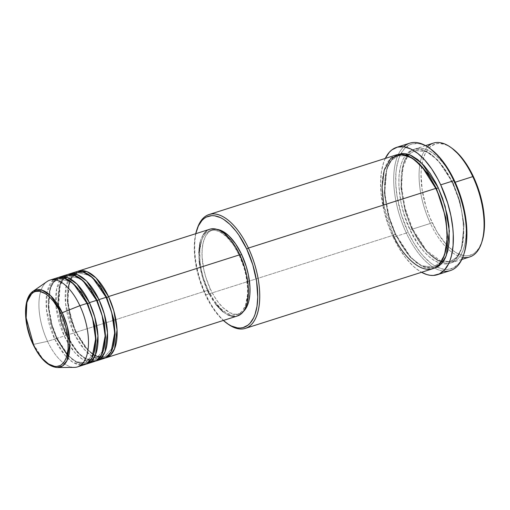 <?xml version="1.0" encoding="UTF-8"?>
<svg xmlns="http://www.w3.org/2000/svg" width="510" height="510" viewBox="0 0 510 510"><rect width="100%" height="100%" fill="white"/><g stroke="black" fill="none" stroke-linecap="round" stroke-linejoin="round"><path stroke-width="0.38" stroke-dasharray="2.55 1.91" d="M33.029 344.371A1.422 0.331 154.9 0 0 33.52 344.403L42.91 359.129L49.789 365.115L57.394 367.544A40.468 19.182 72.3 0 1 33.52 344.403L47.551 341.343A45.517 21.579 -107.7 0 0 74.409 367.378M75.276 273.953L77.781 272.754L90.009 275.527L77.781 272.754L72.764 276.184L69.207 282.648L67.294 300.76L70.482 318.629L75.505 332.048A1.422 0.331 -25.1 0 1 76.283 331.997A1.422 0.331 -25.1 0 1 76.194 332.22L71.132 318.795L67.792 300.957L69.284 282.495L72.567 275.553L77.373 271.473A45.517 21.579 72.3 0 0 76.194 332.22L207.474 290.426A45.517 21.579 -107.7 0 0 237.437 315.97L234.791 316.449M72.783 273.583L66.211 285.931L65.592 303.756L73.81 332.985A1.422 0.331 -25.1 0 1 75.505 332.048L67.607 304.323L67.983 287.277L73.918 275.005M63.24 276.618L56.661 288.972L56.043 306.797L64.26 336.02A1.422 0.331 -25.1 0 1 65.956 335.083L60.939 321.663L57.751 303.801L59.657 285.683L63.214 279.219L68.232 275.795L80.465 278.568L68.232 275.795L63.214 279.219L59.657 285.683L57.751 303.801L60.939 321.663L65.956 335.083A1.422 0.331 -25.1 0 1 66.74 335.038A1.422 0.331 -25.1 0 1 66.644 335.261L61.582 321.835L58.242 303.998L59.734 285.536L63.023 278.594L67.824 274.507A45.517 21.579 72.3 0 0 66.644 335.261L73.81 332.985A45.517 21.579 -107.7 0 0 103.772 358.53M53.69 279.659L47.118 292.013L46.493 309.838L54.71 339.061A1.422 0.331 -25.1 0 1 56.412 338.124L51.389 324.704L48.201 306.841L50.107 288.724L53.665 282.26L58.688 278.83L70.915 281.609L58.688 278.83L53.665 282.26L50.107 288.724L48.201 306.841L51.389 324.704L56.412 338.124A1.422 0.331 -25.1 0 1 57.19 338.073A1.422 0.331 -25.1 0 1 57.101 338.302L52.039 324.876L48.699 307.039L50.184 288.577L53.473 281.635L58.274 277.548A45.517 21.579 72.3 0 0 57.101 338.302L64.26 336.02A45.517 21.579 -107.7 0 0 94.229 361.564M462.71 257.352A59.746 28.324 72.3 0 1 448.182 249.218A59.746 28.324 72.3 0 1 430.37 223.425L432.072 222.487A58.325 27.648 -107.7 0 0 481.867 241.957L478.737 248.51L474.683 252.985L472.324 254.464L467.071 255.829L464.228 255.701L458.235 253.833L455.143 252.106L448.921 247.165L445.855 243.997L437.159 232.069L429.809 217.343L425.978 206.601L422.197 190.109L421.043 174.439L421.273 169.639L422.624 160.943L425.142 153.739L426.806 150.781L430.861 146.3L435.763 143.871L438.472 143.457L444.274 144.254L447.308 145.458L452.013 148.27M195.872 233.14L194.514 241.829L194.367 251.679L195.438 262.306L199.225 278.791L205.313 294.684L210.407 304.26L216.093 312.592L223.355 320.452A58.325 27.648 72.3 0 1 205.313 294.684L206.002 294.856A59.746 28.324 -107.7 0 0 227.951 324.054M443.33 271.135A66.855 31.696 72.3 0 1 406.368 233.051L408.064 232.114A65.433 31.021 -107.7 0 0 463.934 253.954M433.455 143.093A59.746 28.324 -107.7 0 0 420.367 161.848A59.746 28.324 -107.7 0 0 430.37 223.425L412.469 229.124A1.422 0.331 154.9 0 0 412.564 228.901A1.422 0.331 154.9 0 0 411.78 228.945A1.422 0.331 -25.1 0 1 412.564 228.901A1.422 0.331 -25.1 0 1 412.469 229.124C404.411 214.678 393.675 171.156 409.039 153.121C425.066 136.514 448.526 165.992 454.882 182.319A1.422 0.331 -25.1 0 1 453.186 183.256L437.924 160.166L426.666 151.75L414.789 150.533L408.153 155.065L403.448 163.614L400.924 187.572L405.138 211.204L411.78 228.945L405.138 211.204L400.924 187.572L403.448 163.614L408.153 155.065L414.789 150.533L426.666 151.75L437.924 160.166L453.186 183.256A1.422 0.331 -25.1 0 1 452.402 183.307A1.422 0.331 -25.1 0 1 452.497 183.084C446.142 166.751 422.682 137.279 406.648 153.88C391.291 171.921 402.02 215.437 410.085 229.882A1.422 0.331 -25.1 0 1 411.78 228.945A1.422 0.331 154.9 0 0 410.085 229.882L418.149 244.15L424.205 251.921L430.529 257.945L433.717 260.227L439.996 263.224L443.024 263.906L445.938 264.04L451.318 262.644L455.934 259.086L457.891 256.536L461.027 250.027L463.016 241.842L463.558 237.22L463.711 227.128L461.607 210.643L458.739 199.359L452.497 183.084L444.433 168.816L438.377 161.045L432.053 155.021L428.859 152.739L422.586 149.742L419.558 149.06L416.638 148.926L411.258 150.322L406.648 153.88L402.983 159.458L401.555 162.939L400.407 166.84L399.018 175.746L398.871 185.838L400.968 202.323L403.844 213.607L410.085 229.882C416.44 246.215 439.9 275.693 455.934 259.086C471.291 241.045 460.555 197.529 452.497 183.084A1.422 0.331 154.9 0 0 452.402 183.307A1.422 0.331 154.9 0 0 453.186 183.256L459.829 201.004L464.043 224.636L461.518 248.593L456.813 257.142L450.177 261.675L438.3 260.457L427.042 252.042L411.78 228.945L427.042 252.042L438.3 260.457L450.177 261.675L456.813 257.142L461.518 248.593L464.043 224.636L459.829 201.004L453.186 183.256A1.422 0.331 154.9 0 0 454.882 182.319A59.746 28.324 72.3 0 1 451.803 262.65A59.746 28.324 72.3 0 1 412.469 229.124L430.37 223.425A59.746 28.324 -107.7 0 0 448.182 249.218A59.746 28.324 -107.7 0 0 469.704 256.951M383.75 204.969L393.376 235.206A1.422 0.331 -25.1 0 1 395.072 234.268L388.429 216.52L384.215 192.895L386.739 168.931L391.444 160.382L398.081 155.85L406.215 155.735L414.451 159.649L406.215 155.735L398.081 155.85L391.444 160.382L386.739 168.931L384.215 192.895L388.429 216.52L395.072 234.268A1.422 0.331 -25.1 0 1 395.856 234.217A1.422 0.331 -25.1 0 1 395.76 234.447L389.079 216.686L384.712 193.086L386.809 168.778L391.246 159.745L397.666 154.549L394.523 156.398L392.33 158.438L388.665 164.016L387.23 167.497L385.241 175.682L384.47 185.226L385.643 201.278L387.944 212.536L391.361 223.731L395.76 234.447A1.422 0.331 154.9 0 0 395.856 234.217A1.422 0.331 154.9 0 0 395.072 234.268L410.333 257.365L421.591 265.774L433.468 266.998L439.958 262.631L444.624 254.433L439.958 262.631L433.468 266.998L421.591 265.774L410.333 257.365L395.072 234.268A1.422 0.331 154.9 0 0 393.376 235.206A59.746 28.324 -107.7 0 0 432.709 268.732M76.156 271.779A45.517 21.579 -107.7 0 0 73.81 332.985L66.644 335.261L78.011 352.716L86.381 359.384L95.395 361.112A45.517 21.579 72.3 0 1 66.644 335.261A1.422 0.331 154.9 0 0 66.74 335.038A1.422 0.331 154.9 0 0 65.956 335.083A1.422 0.331 154.9 0 0 64.26 336.02L57.101 338.302A1.422 0.331 154.9 0 0 57.19 338.073A1.422 0.331 154.9 0 0 56.412 338.124A1.422 0.331 154.9 0 0 54.71 339.061A45.517 21.579 -107.7 0 0 84.679 364.605M209.82 229.219A45.517 21.579 -107.7 0 0 207.474 290.426L76.194 332.22L87.561 349.675L95.931 356.343L104.945 358.071A45.517 21.579 72.3 0 1 76.194 332.22A1.422 0.331 154.9 0 0 76.283 331.997A1.422 0.331 154.9 0 0 75.505 332.048A1.422 0.331 154.9 0 0 73.81 332.985L84.093 349.235L91.602 355.967L99.986 359.002M217.203 229.43A44.096 20.904 -107.7 0 0 212.638 229.819A44.096 20.904 -107.7 0 0 210.362 289.113L207.978 289.871A44.096 20.904 72.3 0 1 210.254 230.577A44.096 20.904 72.3 0 1 239.286 255.325L239.949 255.115L239.286 255.325A44.096 20.904 72.3 0 1 237.01 314.613A44.096 20.904 72.3 0 1 207.978 289.871L210.362 289.113A44.096 20.904 -107.7 0 0 239.394 313.854A44.096 20.904 -107.7 0 0 243.34 311.534L238.878 314.007L234.676 314.224L230.144 312.808L223.106 307.772L218.516 302.653L214.213 296.355L210.362 289.113L205.759 277.096L203.637 268.77L202.087 256.594L202.196 249.148L203.222 242.575L205.128 237.124L206.384 234.893L209.451 231.502L213.154 229.666L217.356 229.455M227.345 323.608A59.746 28.324 72.3 0 1 206.002 294.856L393.376 235.206L206.002 294.856A59.746 28.324 72.3 0 1 197.166 228.831M409.817 143.157A66.855 31.696 -107.7 0 0 398.412 154.262A66.855 31.696 -107.7 0 0 406.368 233.051L393.236 237.233L399.075 248.211L405.597 257.767L412.558 265.519L416.115 268.63L421.54 272.289A66.855 31.696 72.3 0 1 393.236 237.233L406.368 233.051A66.855 31.696 -107.7 0 0 450.381 270.568M77.52 366.888A45.517 21.579 72.3 0 1 47.551 341.343L54.71 339.061L47.551 341.343A45.517 21.579 72.3 0 1 49.897 280.137M85.846 364.153A45.517 21.579 72.3 0 1 57.101 338.302L68.468 355.757L76.831 362.425L85.846 364.153M66.606 274.82A45.517 21.579 -107.7 0 0 64.26 336.02L74.543 352.276L82.059 359.002L90.436 362.043M57.063 277.854A45.517 21.579 -107.7 0 0 54.71 339.061L64.993 355.311L72.509 362.043L80.886 365.083M47.079 281.533A45.517 21.579 -107.7 0 0 47.551 341.343L33.52 344.403A40.468 19.182 72.3 0 1 33.099 291.235M412.469 229.124A59.746 28.324 72.3 0 1 415.554 148.792A59.746 28.324 72.3 0 1 454.882 182.319C462.946 196.771 473.682 240.286 458.318 258.328C442.285 274.928 418.825 245.45 412.469 229.124M463.928 253.967L460.428 261.305L458.28 264.097L453.231 267.992L447.334 269.522L444.14 269.376L437.414 267.278L433.953 265.347L430.459 262.848L423.529 256.243L420.157 252.208L413.776 242.862L408.064 232.114L401.23 214.289L396.984 195.789L395.786 183.868L395.945 172.82L396.538 167.758L398.724 158.788L400.293 154.976L404.303 148.869L409.351 144.974L412.207 143.909L418.436 143.59L421.757 144.343L425.161 145.688L430.434 148.843M385.292 158.419L383.692 162.314L381.461 171.475L380.6 182.153L381.129 193.94L384.489 212.708L388.314 225.241L393.236 237.233A66.855 31.696 72.3 0 1 385.286 158.431M434.392 268.177L431.619 268.598L425.678 267.782L422.56 266.551L416.205 262.503L409.881 256.479L406.808 252.794L400.975 244.258L395.76 234.447L410.85 257.531L421.968 266.258L433.882 268.298M396.455 154.874A59.746 28.324 -107.7 0 0 393.376 235.206M227.893 314.887L223.048 311.808M215.889 304.406L209.393 294.27M207.474 290.426L202.719 278.026L199.767 265.155M199.231 260.954L198.868 252.928M200.105 242.39L200.972 239.419L203.362 234.46M206.531 230.966L208.367 229.812M207.978 289.871L213.932 300.396L220.722 308.531L225.42 312.267L230.055 314.479L232.292 314.982L236.493 314.766L240.197 312.93L241.816 311.425L243.264 309.544L245.578 304.738L247.452 295.284L247.56 287.838L246.011 275.668L243.888 267.336L239.286 255.325L233.331 244.8L226.542 236.665L219.504 231.623L214.971 230.214L212.817 230.118L208.845 231.145L205.441 233.771L202.738 237.883L201.679 240.459L199.812 249.913L199.99 261.318L201.252 269.529L203.369 277.854L207.978 289.871M429.879 148.448A65.433 31.021 -107.7 0 0 400.987 153.618A65.433 31.021 -107.7 0 0 408.064 232.114L406.368 233.051A66.855 31.696 72.3 0 1 398.412 154.262A66.855 31.696 72.3 0 1 403.735 146.772M197.408 228.11A59.746 28.324 -107.7 0 0 206.002 294.856L205.313 294.684A58.325 27.648 72.3 0 1 195.738 233.708M451.446 147.874A58.325 27.648 -107.7 0 0 422.076 163.506A58.325 27.648 -107.7 0 0 432.072 222.487L430.37 223.425A59.746 28.324 72.3 0 1 420.367 161.848A59.746 28.324 72.3 0 1 427.52 146.81M93.814 353.532L85.438 362.871L76.015 361.737L67.199 354.794L76.015 361.737L85.438 362.871L93.814 353.532M103.364 350.497L94.987 359.831L86.005 358.906L77.495 352.55L65.956 335.083L77.495 352.55L86.005 358.906L94.987 359.831L103.364 350.497M101.802 357.261L104.537 356.79L112.908 347.457L104.537 356.79L95.555 355.872L87.044 349.509L75.505 332.048L85.151 347.425L92.182 353.927L100.081 357.191M76.29 331.997C64.011 307.415 65.924 274.935 77.781 272.754C87.012 270.816 96.428 279.078 106.029 297.547C118.301 322.129 116.388 354.609 104.537 356.79C95.3 358.734 85.884 350.466 76.29 331.997M58.612 305.873L60.174 285.466L63.603 279.015L68.232 275.795C77.469 273.851 86.885 282.119 96.479 300.588C108.757 325.17 106.845 357.65 94.987 359.831C85.757 361.768 76.341 353.506 66.74 335.038L59.134 310.035M57.19 338.079C44.918 313.497 46.831 281.016 58.688 278.83C67.919 276.892 77.335 285.154 86.93 303.622C99.208 328.204 97.295 360.685 85.438 362.871C76.207 364.809 66.791 356.547 57.19 338.079M441.456 261.432L426.341 250.461L412.564 228.901L405.061 208.099L401.574 186.985L402.581 168.619L407.815 155.767M408.861 154.498L414.789 150.533C425.13 146.548 441.966 160.357 452.402 183.307C468.518 215.717 466.229 258.493 450.177 261.675L443.043 261.866M398.081 155.85C408.421 151.872 425.257 165.68 435.693 188.623C451.815 221.034 449.52 263.817 433.468 266.998C423.134 270.976 406.291 257.167 395.856 234.224C379.74 201.807 382.035 159.031 398.081 155.85M239.394 313.854L237.01 314.613M461.779 259.475L451.803 262.65M425.525 145.618L415.554 148.792M212.638 229.819L210.254 230.577"/><path stroke-width="0.76" d="M60.875 313.516C66.153 322.97 73.172 351.447 63.125 363.247C52.632 374.117 37.281 354.826 33.124 344.142A1.422 0.331 154.9 0 0 33.029 344.371A1.422 0.331 -25.1 0 1 33.124 344.142L30.243 337.135L27.164 326.113L25.787 315.32L25.883 308.722L26.794 302.889L29.593 296.08L30.88 294.41L33.896 292.083L35.598 291.446L39.321 291.255L45.409 293.664L49.578 296.979L53.652 301.512L59.23 310.22L62.392 316.965L65.988 327.853L67.957 338.831L68.117 348.942L66.459 357.325L64.407 361.584L61.684 364.586L60.11 365.574L56.584 366.492L54.678 366.403L48.59 363.993L42.362 358.562L36.535 350.561L33.124 344.142C27.852 334.694 20.827 306.217 30.88 294.41C41.367 283.547 56.718 302.838 60.875 313.516A1.422 0.331 -25.1 0 1 62.252 312.7A1.422 0.331 154.9 0 0 60.875 313.516M33.099 291.235L47.079 281.533A45.517 21.579 -107.7 0 1 79.866 305.681L87.025 303.399A45.517 21.579 -107.7 0 0 57.063 277.854L49.897 280.137A45.517 21.579 72.3 0 1 79.866 305.681A45.517 21.579 72.3 0 1 77.52 366.888L84.679 364.605A45.517 21.579 -107.7 0 0 87.025 303.399L79.866 305.681A45.517 21.579 -107.7 0 1 74.409 367.378L57.394 367.544L62.787 365.785L66.931 360.659L69.883 343.721L67.129 325.979L62.252 312.7A40.468 19.182 72.3 0 1 57.394 367.544C48.284 366.767 40.162 359.04 33.029 344.365C23.32 324.162 22.752 297.846 33.099 291.235A40.468 19.182 72.3 0 1 62.252 312.7L79.866 305.681L62.252 312.7L50.439 295.462L41.724 290.037L33.099 291.235L26.909 301.945L26.169 317.953L33.52 344.403M77.373 271.473L86.853 271.562L96.052 277.982L108.509 296.565A1.422 0.331 -25.1 0 1 106.813 297.502L100.087 285.874L90.009 275.527L100.087 285.874L106.813 297.502A1.422 0.331 -25.1 0 1 106.258 297.617A1.422 0.331 154.9 0 0 106.813 297.502L113.902 319.751L115.145 334.107L112.908 347.457L115.145 334.107L113.902 319.751L106.813 297.502A1.422 0.331 154.9 0 0 108.509 296.565A45.517 21.579 72.3 0 1 106.163 357.765A45.517 21.579 72.3 0 1 104.945 358.071L110.491 355.126L114.552 348.776L117.039 329.893L113.813 310.845L108.509 296.565L239.789 254.764L108.509 296.565A45.517 21.579 72.3 0 0 78.54 271.02A45.517 21.579 72.3 0 0 77.373 271.473M99.986 359.002L106.214 357.382L111.091 351.849L114.724 332.775L111.677 312.496L106.125 297.324L98.959 299.599L106.125 297.324A45.517 21.579 -107.7 0 0 76.156 271.779L68.997 274.055A45.517 21.579 72.3 0 0 67.824 274.507L77.303 274.603L86.502 281.016L98.959 299.599A45.517 21.579 72.3 0 1 96.613 360.806L103.772 358.53A45.517 21.579 -107.7 0 0 106.125 297.324L92.546 277.663L82.537 271.696L72.783 273.583M73.918 275.005L75.276 273.953M68.997 274.055A45.517 21.579 72.3 0 1 98.959 299.599A1.422 0.331 -25.1 0 1 97.263 300.537L90.538 288.909L80.465 278.568L90.538 288.909L97.263 300.537A1.422 0.331 -25.1 0 1 96.709 300.658A1.422 0.331 154.9 0 0 97.263 300.537L104.359 322.792L105.595 337.142L103.364 350.497L105.595 337.142L104.359 322.792L97.263 300.537A1.422 0.331 154.9 0 0 98.959 299.599L104.269 313.886L107.495 332.928L105.009 351.817L100.942 358.167L95.395 361.112A45.517 21.579 72.3 0 0 96.613 360.806M90.436 362.043L96.67 360.423L101.541 354.89L105.175 335.816L102.127 315.537L96.575 300.365L89.416 302.64L96.575 300.365A45.517 21.579 -107.7 0 0 66.606 274.82L59.447 277.096A45.517 21.579 72.3 0 0 58.274 277.548L67.754 277.644L76.959 284.057L89.416 302.64A45.517 21.579 72.3 0 1 87.063 363.847L94.229 361.564A45.517 21.579 -107.7 0 0 96.575 300.365L82.996 280.704L72.987 274.737L63.24 276.618M59.447 277.096A45.517 21.579 72.3 0 1 89.416 302.64A1.422 0.331 -25.1 0 1 87.714 303.577L80.994 291.949L70.915 281.609L80.994 291.949L87.714 303.577A1.422 0.331 -25.1 0 1 87.165 303.692A1.422 0.331 154.9 0 0 87.714 303.577L94.809 325.826L96.046 340.183L93.814 353.532L96.046 340.183L94.809 325.826L87.714 303.577A1.422 0.331 154.9 0 0 89.416 302.64L94.72 316.927L97.945 335.969L95.459 354.858L91.392 361.207L85.846 364.153A45.517 21.579 72.3 0 0 87.063 363.847M80.886 365.083L87.121 363.458L91.991 357.931L95.631 338.85L92.584 318.572L87.025 303.399L73.446 283.738L63.444 277.778L53.69 279.659M481.383 243.372L481.867 241.957A58.325 27.648 -107.7 0 0 473.478 176.798L472.789 176.619A59.746 28.324 72.3 0 1 481.383 243.372A59.746 28.324 72.3 0 1 462.71 257.352M226.74 323.181L227.951 324.054A59.746 28.324 -107.7 0 0 257.818 312.171A59.746 28.324 -107.7 0 0 248.421 248.058L246.719 248.995A58.325 27.648 72.3 0 1 255.892 311.584A58.325 27.648 72.3 0 1 226.74 323.181A58.325 27.648 72.3 0 1 223.355 320.452L228.391 324.303L231.476 326.024L237.475 327.892L240.318 328.019L243.028 327.605L247.924 325.182L250.072 323.187L253.648 317.743L255.045 314.345L256.989 306.357L257.748 297.037L256.594 281.373L252.813 264.881L246.719 248.995L238.846 235.072L235.939 231.081L229.87 224.311L223.648 219.37L220.556 217.649L214.563 215.781L211.714 215.653L206.467 217.018L204.108 218.497L201.96 220.486L198.384 225.93L195.738 233.708A58.325 27.648 72.3 0 1 196.924 229.525A58.325 27.648 72.3 0 1 246.719 248.995L248.421 248.058A59.746 28.324 72.3 0 1 245.335 328.389A59.746 28.324 72.3 0 1 227.345 323.608M463.45 255.37L463.934 253.954A65.433 31.021 -107.7 0 0 454.518 180.852L453.83 180.674A66.855 31.696 72.3 0 1 463.45 255.37A66.855 31.696 72.3 0 1 443.33 271.135M414.451 159.649L427.654 173.298L436.477 188.579A1.422 0.331 -25.1 0 1 435.929 188.694A1.422 0.331 154.9 0 0 436.477 188.579L427.654 173.298L414.451 159.649M245.335 328.389L432.709 268.732A59.746 28.324 -107.7 0 0 435.789 188.4L422.07 166.815L412.029 157.979L400.885 154.23L390.807 158.31L384.177 170.353L382.073 187.291L383.75 204.969M397.666 154.549L410.053 154.951L422 163.423L438.179 187.642A1.422 0.331 -25.1 0 1 436.477 188.579A1.422 0.331 154.9 0 0 438.179 187.642L442.578 198.352L447.289 215.201L448.998 226.325L449.24 241.778L447.85 250.684L445.275 258.073L443.572 261.101L439.41 265.684L437 267.202L433.882 268.298L441.048 264.237L446.256 255.797L449.361 231.062L445.103 206.25L438.179 187.642L435.661 182.599L430.108 173.381L424.059 165.61L417.728 159.579L411.372 155.531L405.233 153.618L402.32 153.491L397.666 154.549M106.163 357.765L237.437 315.97A45.517 21.579 -107.7 0 0 239.789 254.764L244.545 267.17L246.732 275.763L248.032 284.242L248.395 292.268L247.159 302.8L245.195 308.429L243.901 310.737L240.733 314.23L236.908 316.123M241.67 254.566L239.949 255.115L241.67 254.566L246.279 266.577L248.395 274.903L249.945 287.079L249.836 294.525L248.81 301.098L246.91 306.548L243.34 311.534A44.096 20.904 -107.7 0 0 241.67 254.566A44.096 20.904 -107.7 0 0 217.203 229.43L221.888 230.864L228.926 235.907L235.716 244.035L241.67 254.566M393.376 235.206C399.732 251.532 423.192 281.01 439.225 264.403C454.582 246.368 443.847 202.846 435.789 188.4L248.421 248.058L435.789 188.4A59.746 28.324 -107.7 0 0 396.455 154.874L209.087 214.525A59.746 28.324 72.3 0 1 248.421 248.058A59.746 28.324 -107.7 0 0 197.408 228.11L196.924 229.525M437.248 274.75L450.381 270.568A66.855 31.696 -107.7 0 0 453.83 180.674L440.704 184.856A66.855 31.696 72.3 0 1 437.248 274.75A66.855 31.696 72.3 0 1 421.54 272.289L426.711 274.539L430.102 275.304L433.36 275.451L439.384 273.889L444.541 269.911L448.641 263.67L450.247 259.769L451.528 255.408L453.084 245.437L453.25 234.147L452.81 228.142L450.897 215.698L447.684 203.069L440.704 184.856L453.83 180.674A66.855 31.696 -107.7 0 0 409.817 143.157L396.684 147.339A66.855 31.696 72.3 0 1 440.704 184.856L437.886 179.214L431.677 168.893L424.9 160.197L417.824 153.453L410.709 148.926L403.837 146.784L397.469 147.109L391.852 149.895L389.391 152.178L385.286 158.431A66.855 31.696 72.3 0 1 396.684 147.339M461.779 259.475L469.704 256.951A59.746 28.324 -107.7 0 0 472.789 176.619L455.156 182.236L472.789 176.619A59.746 28.324 -107.7 0 0 433.455 143.093L425.525 145.618M452.013 148.27L459.688 155.289L468.384 167.223L473.478 176.798L479.566 192.691L483.353 209.176L484.417 219.804L484.277 229.647L483.748 234.16L481.803 242.154M430.434 148.843L439.053 156.723L445.683 165.234L448.806 170.104L454.518 180.852L461.352 198.683L465.598 217.177L466.797 229.098L466.637 240.146L465.114 249.9L463.858 254.178M197.166 228.831A59.746 28.324 72.3 0 1 209.087 214.525M234.791 316.449L232.573 316.347L227.893 314.887M223.048 311.808L215.889 304.406M209.393 294.27L207.474 290.426M199.767 265.155L199.231 260.954M198.868 252.928L200.105 242.39M203.362 234.46L206.531 230.966M208.367 229.812L210.356 229.066L214.691 228.843L219.37 230.303L224.209 233.389L231.374 240.784L235.818 247.293L239.789 254.764A45.517 21.579 -107.7 0 0 209.82 229.219L78.54 271.02M444.624 254.433L447.5 236.787L445.836 217.872L436.477 188.579L445.836 217.872L447.5 236.787L444.624 254.433M403.735 146.772A66.855 31.696 72.3 0 1 429.267 148.002A66.855 31.696 72.3 0 1 453.83 180.674L454.518 180.852A65.433 31.021 -107.7 0 0 430.478 148.875A65.433 31.021 -107.7 0 0 429.879 148.448M427.52 146.81A59.746 28.324 72.3 0 1 450.84 147.428A59.746 28.324 72.3 0 1 472.789 176.619L473.478 176.798A58.325 27.648 -107.7 0 0 452.051 148.295A58.325 27.648 -107.7 0 0 451.446 147.874M67.199 354.794L56.412 338.124L67.199 354.794M100.081 357.191L101.802 357.261M59.134 310.035L58.612 305.873M407.815 155.767L408.861 154.498M441.456 261.432L443.043 261.866M429.267 148.002L430.478 148.875M450.84 147.428L452.051 148.295"/></g></svg>
